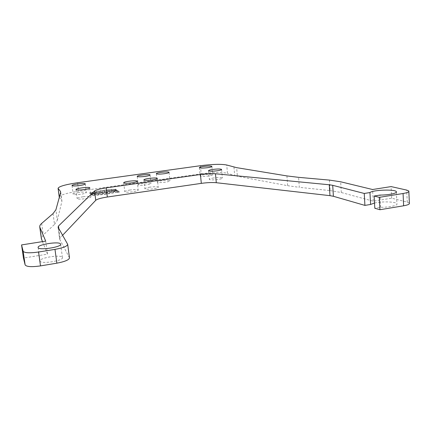 <?xml version="1.0" encoding="UTF-8"?>
<svg xmlns="http://www.w3.org/2000/svg" width="431" height="431" viewBox="0 0 431 431"><rect width="100%" height="100%" fill="white"/><g stroke="black" fill="none" stroke-linecap="round" stroke-linejoin="round"><path stroke-width="0.32" stroke-dasharray="2.15 1.62" d="M107.394 192.237L106.651 191.65L107.831 191.477L108.585 192.064L107.394 192.237L108.558 191.843L107.804 191.262L106.624 191.429L107.367 192.016M103.731 192.759L104.496 192.485L103.936 192.037L105.121 191.865L105.687 192.318L106.796 192.323L103.731 192.759L106.769 192.102L105.66 192.097L105.094 191.65L103.909 191.822L104.469 192.269L103.704 192.544M94.793 193.347L98.925 192.754L98.263 193.546L96.84 193.751L94.766 193.131L96.813 193.53L98.236 193.325L98.898 192.538L94.766 193.131M91.329 194.543L90.677 193.939L92.132 194.004L94.367 193.406L95.041 194.009L91.329 194.543L92.509 194.149L92.266 193.928L95.014 193.788L94.341 193.19L92.105 193.783L91.846 193.546L90.65 193.718L91.302 194.322M119.457 192.032L116.785 192.388L119.457 192.032M92.175 195.442L91.453 194.78C101.145 194.133 109.964 192.867 117.916 190.981L118.805 191.612C110.993 193.67 102.12 194.947 92.175 195.442L92.148 195.221C102.093 194.726 110.966 193.449 118.778 191.391L117.889 190.761C109.937 192.646 101.118 193.912 91.426 194.559L92.148 195.221M109.857 191.192L108.72 191.353L109.479 191.935L111.667 191.229L112.103 191.558L113.245 191.396L112.464 190.814L110.288 191.515L109.83 190.971L110.261 191.299L112.437 190.599L113.218 191.175L112.082 191.342L111.64 191.014L109.452 191.714L108.693 191.132L109.83 190.971M69.483 257.83L59.72 239.28L58.099 227.266M42.47 241.619L47.507 254.15L23.457 258.061M53.04 213.593L54.511 224.427L43.262 234.976L41.371 238.585M54.511 224.427L57.334 220.279L55.917 209.735M60.674 192.361L61.886 201.487L57.334 220.279M61.886 201.487L60.609 192.582M59.343 197.22L61.655 200.415M59.236 196.994C60.265 194.952 66.73 193.018 78.625 191.197L77.542 182.739M200.415 165.714L201.202 173.838L78.625 191.197M201.202 173.838C213.302 172.292 222.057 172.114 227.471 173.3L226.722 164.998M233.958 167.077L234.706 175.616L227.471 173.3M234.706 175.616L237.395 176.268L236.641 167.654M286.922 175.918L287.655 185.686L237.395 176.268M287.655 185.686L299.308 187.334L298.591 177.34M329.435 180.093L330.103 190.594L299.308 187.334M330.103 190.594L341.32 192.522L340.662 181.78M409.358 203.146L407.252 202.123L391.671 198.19L373.203 201.196L341.32 192.522M374.523 203.012C381.866 201.261 395.992 201.665 396.913 203.718C398.314 205.382 389.295 207.386 380.6 207.289L374.798 208.248M58.826 228.559L60.087 237.928L62.608 235.267M60.087 237.928L59.72 239.28M213.771 177.965C210.818 178.418 209.342 178.892 209.331 179.388C209.509 180.664 223.269 179.264 222.391 178.062C221.372 177.427 218.501 177.394 213.771 177.965M83.108 196.768C79.331 197.36 77.348 197.98 77.154 198.626C77.844 199.262 80.468 199.294 85.02 198.723C88.808 198.12 90.779 197.5 90.941 196.859C90.224 196.229 87.617 196.202 83.108 196.768M150.02 187.135C146.691 187.657 144.978 188.202 144.891 188.767C145.726 189.403 148.48 189.435 153.145 188.864C156.485 188.336 158.188 187.797 158.242 187.237C157.385 186.601 154.643 186.569 150.02 187.135M130.119 190.001C126.655 190.545 124.866 191.105 124.753 191.698C125.54 192.334 128.255 192.366 132.888 191.795C136.358 191.245 138.135 190.68 138.222 190.103C137.403 189.468 134.704 189.435 130.119 190.001M204.493 174.63C201.633 175.067 200.183 175.514 200.162 175.977C200.302 177.152 213.49 175.794 212.682 174.684C211.74 174.108 209.008 174.086 204.493 174.63M162.024 180.664C158.91 181.144 157.32 181.634 157.25 182.141C158.069 182.722 160.72 182.739 165.208 182.194C168.322 181.71 169.906 181.219 169.954 180.724C169.108 180.147 166.463 180.126 162.024 180.664M143.162 183.347C139.935 183.843 138.276 184.355 138.179 184.877C138.96 185.459 141.573 185.475 146.034 184.931C149.261 184.43 150.909 183.924 150.985 183.407C150.182 182.825 147.574 182.809 143.162 183.347M78.905 192.479C75.274 193.045 73.362 193.621 73.168 194.219C73.809 194.796 76.309 194.812 80.662 194.273C84.309 193.702 86.211 193.12 86.372 192.533C85.704 191.962 83.215 191.94 78.905 192.479M62.393 257.415L62.441 257.566C63.804 260.803 40.083 264.472 40.035 261.003C38.979 257.797 61.412 254.231 62.393 257.415M115.961 190.691L117.447 190.777C115.239 191.181 113.849 191.24 113.288 190.96L117.113 190.303L116.715 190.023L113.261 190.739C113.827 191.025 115.212 190.96 117.421 190.561L115.934 190.475M100.531 192.528L99.34 192.695L100.046 193.287L103.144 192.662L102.319 192.56L102.788 192.204L100.531 192.528L102.761 191.984L102.292 192.339L103.117 192.441L100.019 193.072L99.313 192.479L100.504 192.307M115.664 189.376C106.139 189.855 97.46 191.095 89.626 193.093L90.327 193.74C98.376 191.86 107.109 190.61 116.521 189.985L115.637 189.161L116.499 189.769C107.082 190.394 98.349 191.644 90.3 193.519L89.6 192.878C97.433 190.879 106.112 189.64 115.637 189.161M47.507 254.15L45.697 241.112M373.203 201.196L372.583 189.516M391.671 198.19L391.116 186.591M380.6 207.289L379.975 195.081M100.929 192.856L101.926 192.576L100.902 192.641M119.435 191.811L116.758 192.161L119.435 191.811M119.037 191.865L117.167 192.113L119.037 191.865M119.064 192.086L117.189 192.334L119.064 192.086M97.331 193.454L96.765 193.33L97.304 193.239M117.782 192.371L118.649 191.962L117.755 192.151M117.986 192.248L118.347 192.221L117.965 192.021M41.651 223.425L43.262 234.976M407.252 202.123L406.719 190.093M69.402 257.614L67.608 244.129M38.133 247.507L40.035 261.003M60.642 244.232L62.441 257.566M137.225 176.414L138.179 184.877M150.063 175.008L150.985 183.407M156.34 173.731L157.25 182.141M169.081 172.389L169.954 180.724M199.359 167.691L200.162 175.977M211.912 166.479L212.682 174.684M123.719 182.814L124.753 191.698M137.225 181.295L138.222 190.103M143.911 179.942L144.891 188.767M157.299 178.493L158.242 187.237M75.991 189.597L77.154 198.626M89.815 187.9L90.941 196.859M208.518 170.762L209.331 179.388M221.609 169.523L222.391 178.062M60.712 192.032L61.897 200.921M408.852 191.553L408.83 191.019M396.375 192.194L396.913 203.718M58.018 227.056L59.634 239.049M72.042 185.567L73.168 194.219M85.284 183.94L86.372 192.533"/><path stroke-width="0.65" d="M94.588 190.981C96.097 189.839 99.976 188.8 106.225 187.862L107.335 197.015C101.102 197.974 97.239 199.068 95.747 200.291L94.588 190.981L58.481 226.016L58.099 227.266L67.689 244.329C67.387 246.193 63.152 247.873 54.979 249.371L38.553 252.022C29.637 253.245 24.508 252.992 23.155 251.251L21.55 244.921L23.457 258.061L25.133 264.92C26.506 266.816 31.63 267.139 40.503 265.895L56.865 263.174C65 261.622 69.208 259.839 69.483 257.83L67.705 244.452M41.371 238.585L42.47 241.619M59.327 197.274L59.236 196.994M59.246 197.086L58.077 188.325C58.869 186.418 65.356 184.56 77.542 182.739L200.415 165.714C212.542 164.189 221.313 163.952 226.722 164.998L236.641 167.654L286.922 175.918L298.591 177.34L329.435 180.093L340.662 181.78L372.583 189.516L391.116 186.591L406.719 190.093L408.83 191.019C409.272 191.935 407.354 192.765 403.077 193.503L379.296 197.344L374.151 196.019L374.798 208.248L379.932 209.735L403.631 205.786C407.893 205.021 409.8 204.143 409.358 203.146L408.852 191.553M364.917 205.393L333.4 196.288L329.968 195.658L329.268 184.77L332.71 185.319L364.254 193.46L364.917 205.393L370.59 204.461L374.523 203.012M216.292 182.712C212.241 182.34 207.246 182.555 201.309 183.369L200.447 174.496C206.401 173.704 211.405 173.461 215.462 173.768L216.292 182.712L329.968 195.658M107.335 197.015L201.309 183.369M62.608 235.267L95.747 200.291M60.582 244.005C59.634 241.069 37.114 244.549 38.133 247.507C38.143 250.713 61.967 247.125 60.631 244.145L60.582 244.005M145.085 176.403C140.619 176.942 138.001 176.942 137.225 176.414C136.562 175.336 149.945 173.812 150.058 174.948C149.983 175.428 148.323 175.913 145.085 176.403M164.308 173.715C159.809 174.253 157.153 174.259 156.34 173.731C155.656 172.669 168.936 171.204 169.071 172.325C169.022 172.783 167.433 173.246 164.308 173.715M207.586 167.675C203.012 168.214 200.27 168.219 199.359 167.691C199.386 167.271 200.835 166.845 203.707 166.42C208.232 165.881 210.969 165.876 211.907 166.398C211.901 166.819 210.457 167.244 207.586 167.675M131.864 182.836C127.215 183.401 124.5 183.396 123.719 182.814C123.029 181.623 137.101 179.975 137.214 181.23C137.128 181.769 135.339 182.302 131.864 182.836M152.175 179.964C147.494 180.535 144.741 180.524 143.911 179.942C143.194 178.768 157.148 177.189 157.293 178.423C157.229 178.94 155.526 179.452 152.175 179.964M83.867 189.618C79.299 190.184 76.675 190.179 75.991 189.597C75.371 188.369 89.777 186.553 89.81 187.857C89.648 188.444 87.665 189.031 83.867 189.618M217.181 170.778C212.391 171.344 209.498 171.344 208.518 170.762C208.529 170.31 210.016 169.857 212.968 169.415C217.714 168.85 220.591 168.855 221.604 169.431C221.615 169.879 220.139 170.331 217.181 170.778M79.546 185.551C75.183 186.09 72.683 186.095 72.042 185.567C71.465 184.441 85.273 182.706 85.279 183.902C85.112 184.446 83.199 184.996 79.546 185.551M200.447 174.496L106.225 187.862M329.268 184.77L215.462 173.768M374.151 196.019L379.975 195.081C388.697 195.098 397.748 193.174 396.348 191.65C395.157 189.085 372.858 189.893 369.954 192.555L364.254 193.46M58.077 188.325L59.343 197.22M60.609 192.582L60.453 191.375L58.185 188.536M60.453 191.375L60.674 192.361L55.917 209.735L53.04 213.593L41.651 223.425C40.185 224.691 39.555 225.887 39.754 227.013L45.697 241.112L21.55 244.921M379.932 209.735L379.296 197.344M370.59 204.461L369.954 192.555M54.979 249.371L56.865 263.174M40.503 265.895L38.553 252.022M25.133 264.92L23.155 251.251M41.554 239.34L39.894 227.471M403.631 205.786L403.077 193.503M333.4 196.288L332.71 185.319M58.481 226.016L58.826 228.559M41.408 238.844L39.754 227.013M396.348 191.65L396.375 192.194"/></g></svg>

